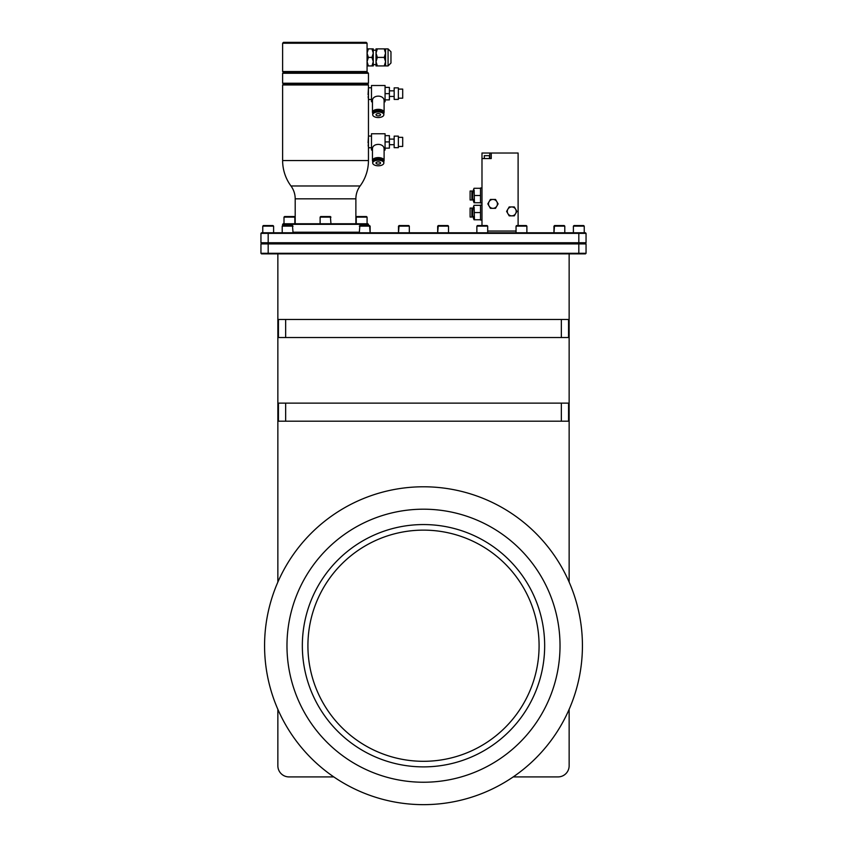 <?xml version="1.0" encoding="UTF-8"?>
<svg xmlns="http://www.w3.org/2000/svg" width="847" height="847" viewBox="0 0 847 847"><rect width="100%" height="100%" fill="white"/><g stroke="black" fill="none" stroke-linecap="round" stroke-linejoin="round"><path stroke-width="1.27" d="M277.858 709.341L277.858 765.783L277.858 709.341M277.858 582.09L277.858 253.878M513.208 776.911L558.014 776.911L513.208 776.911M569.142 253.878L569.142 582.09M333.792 776.911L288.986 776.911A11.127 11.127 0 0 1 277.858 765.783M558.014 776.911A11.127 11.127 0 0 0 569.142 765.783L569.142 709.341M268.181 253.878L261.532 253.878L260.95 253.295L586.05 253.295L585.468 253.878L268.181 253.878L268.181 243.904L260.95 243.904L260.95 253.295L261.532 253.878M585.468 253.878L586.05 253.295L586.05 243.904L268.181 243.904L268.181 243.333L260.95 243.904L261.532 243.333L260.95 242.75L260.95 233.359L268.181 233.359L268.181 242.75L260.95 242.75M261.532 232.777L260.95 233.359L261.532 232.777L578.819 232.777L578.819 233.359L586.05 233.359L586.05 242.75L268.181 242.75L268.181 243.333L578.819 243.333L578.819 253.878M586.05 242.75L585.468 243.333L578.819 243.333L578.819 233.359L268.181 233.359L268.181 232.777M584.239 232.777L578.819 232.777L585.468 232.777L586.05 233.359L584.239 232.777L584.239 226.138L583.657 225.556L573.98 225.556L573.398 226.138L584.239 226.138M359.308 226.138L370.139 226.138L370.139 232.777L369.567 225.556L359.88 225.556L359.308 232.777L293.041 232.777L292.469 225.556L282.782 225.556L282.21 226.138L293.041 226.138M282.623 225.715L282.623 224.339L368.456 224.339L368.456 225.556M293.041 232.205L359.308 232.205M585.468 243.333L586.05 243.904L585.468 243.333M368.456 224.339L367.873 223.767L283.205 223.767L282.623 224.339M356.238 217.118L356.238 223.767L367.079 223.767L367.079 217.118L366.497 216.536L356.82 216.536L356.238 217.118L367.079 217.118M283.999 217.118L283.999 223.767L294.841 223.767L294.841 217.118L294.258 216.536L284.581 216.536L283.999 217.118L294.841 217.118M330.955 223.767L355.878 223.767L355.878 198.823L295.201 198.823L295.201 223.767L330.955 223.767L330.383 216.536L320.695 216.536L320.124 217.118L330.955 217.118M355.878 198.823A21.673 21.673 0 0 1 360.102 185.98A42.911 42.911 0 0 0 368.456 160.538L368.456 147.749L371.484 147.749M295.201 198.823A21.673 21.673 0 0 0 290.976 185.98A42.911 42.911 0 0 1 282.623 160.538L282.623 84.975L368.456 84.975L368.456 147.749M368.286 98.136L368.149 96.569M368.064 94.673L368.456 87.792L371.484 87.792M368.286 146.393L368.149 144.826M368.064 142.931L368.456 136.049L371.484 136.049M384.104 150.035L385.067 150.035L385.067 133.762L371.484 133.762L371.484 150.035L372.458 150.035M383.797 161.428A5.823 2.912 0 0 0 384.104 160.507L384.104 148.945C383.987 142.698 372.204 143.069 372.458 148.945L372.458 160.507A5.823 2.912 0 0 0 372.754 161.428M385.067 148.14L389.398 148.14L389.398 141.904L385.067 141.904M385.067 135.658L389.398 135.658L389.398 141.904M394.173 144.699L389.398 144.699M394.173 139.099L389.398 139.099M394.173 136.123L394.173 147.674L398.355 147.674L398.355 136.123L394.173 136.123M398.355 137.352L402.696 137.352L402.696 146.446L398.355 146.446M384.104 160.507A5.823 2.912 180 0 0 378.281 157.595A5.823 2.912 180 0 0 372.458 160.507M381.044 159.342A3.61 1.81 180 0 0 375.507 159.342M383.839 161.756A5.558 2.785 180 0 0 378.281 158.971A5.558 2.785 180 0 0 372.712 161.756L372.712 163.005A5.558 2.785 180 0 1 378.281 160.231A5.558 2.785 180 0 1 383.839 163.005L383.839 161.756M383.839 163.005A5.558 2.785 0 0 1 378.281 165.79A5.558 2.785 0 0 1 372.712 163.005M378.281 161.872A2.266 1.133 0 0 1 380.547 163.005A2.266 1.133 0 0 1 378.281 164.138A2.266 1.133 0 0 1 376.004 163.005A2.266 1.133 0 0 1 378.281 161.872M283.491 84.107L367.587 84.107L368.456 83.239L282.623 83.239L283.491 84.107L282.623 84.975M367.587 84.107L368.456 84.975M368.456 83.239L368.456 73.266L282.623 73.266L282.623 83.239M282.623 71.54L282.623 43.218L367.069 43.218L366.2 42.35L283.491 42.35L366.2 42.35L367.069 43.218L367.069 71.54L366.2 72.408L367.069 71.54L282.623 71.54L283.491 72.408L282.633 73.266L283.491 72.408L367.587 72.408L368.456 73.266M367.069 48.882L368.381 48.882L367.069 53.139L368.381 57.405L367.069 61.672L368.381 65.928L367.069 65.928M373.273 48.882L371.96 48.882L373.273 53.139L371.96 57.405L373.273 61.672L371.96 65.928L373.273 65.928L373.273 48.882M368.381 48.882L371.96 48.882M368.381 65.928L371.96 65.928M368.381 57.405L371.96 57.405M377.339 48.882L376.026 48.882L376.026 53.139L377.339 57.405L376.026 61.672L376.026 53.139L377.339 48.882L384.242 48.882L385.554 53.139L384.242 57.405L385.554 61.672L384.242 65.928L388.074 65.928L390.965 63.038L390.965 51.773L390.965 63.038M377.339 65.928L376.026 61.672L376.026 65.928L384.242 65.928M385.554 65.928L385.554 48.882L384.242 48.882M377.339 57.405L384.242 57.405M371.484 99.491L368.456 99.491M384.104 101.778L385.067 101.778L385.067 85.505L371.484 85.505L371.484 101.778L372.458 101.778M383.797 113.17A5.823 2.912 0 0 0 384.104 112.249L384.104 100.687C383.987 94.441 372.204 94.811 372.458 100.687L372.458 112.249A5.823 2.912 0 0 0 372.754 113.17M385.067 99.882L389.398 99.882L389.398 93.646L385.067 93.646M385.067 87.4L389.398 87.4L389.398 93.646M394.173 96.442L389.398 96.442M394.173 90.841L389.398 90.841M394.173 87.866L394.173 99.417L398.355 99.417L398.355 87.866L394.173 87.866M398.355 89.094L402.696 89.094L402.696 98.188L398.355 98.188M384.104 112.249A5.823 2.912 180 0 0 378.281 109.337A5.823 2.912 180 0 0 372.458 112.249M381.044 111.084A3.61 1.81 180 0 0 375.507 111.084M383.839 113.498A5.558 2.785 180 0 0 378.281 110.713A5.558 2.785 180 0 0 372.712 113.498L372.712 114.747A5.558 2.785 180 0 1 378.281 111.973A5.558 2.785 180 0 1 383.839 114.747L383.839 113.498M383.839 114.747A5.558 2.785 0 0 1 378.281 117.532A5.558 2.785 0 0 1 372.712 114.747M378.281 113.614A2.266 1.133 0 0 1 380.547 114.747A2.266 1.133 0 0 1 378.281 115.88A2.266 1.133 0 0 1 376.004 114.747A2.266 1.133 0 0 1 378.281 113.614M320.124 223.767L320.124 217.118M282.21 232.777L282.21 226.138L282.21 232.777M409.323 232.777L409.323 226.138L409.323 232.777M398.492 232.777L398.492 226.138L409.323 226.138L408.752 225.556L399.064 225.556L398.492 232.777M448.508 232.777L448.508 226.138L448.508 232.777M437.677 232.777L437.677 226.138L448.508 226.138L447.936 225.556L438.248 225.556L437.677 232.777M487.692 226.138L487.12 225.556L477.433 225.556L476.861 226.138L476.861 232.777L476.861 226.138L487.692 226.138L487.692 232.777M526.876 232.777L526.876 226.138L526.876 232.777M564.79 232.777L564.79 226.138L564.79 232.777M553.959 232.777L553.959 226.138L564.79 226.138L564.218 225.556L554.531 225.556L553.959 232.777M516.045 232.777L516.045 226.138L526.876 226.138L526.305 225.556L516.617 225.556L516.045 226.138M273.602 232.777L273.602 226.138L273.02 225.556L263.343 225.556L262.761 226.138L273.602 226.138M262.761 232.777L262.761 226.138M573.398 232.777L573.398 226.138M489.788 153.021L481.985 153.021L481.985 158.569L491.239 158.569L491.239 153.021L489.788 153.021L489.788 158.569M481.985 158.569L481.985 225.556M481.985 220.061L480.514 220.061L480.514 205.038L481.985 205.038M480.514 219.775L474.447 219.775L474.14 207.155M474.034 216.165L474.14 217.954M474.034 219.775L472.711 216.165L472.711 208.944L474.034 205.323M471.906 208.076L471.906 217.033L470.106 217.033L470.106 208.076L471.906 208.076M474.034 208.944L474.087 210.194M480.514 205.323L474.447 205.323M480.514 212.555L474.447 212.555M481.985 203.015L480.514 203.015L480.514 187.992L481.985 187.992M480.514 202.729L474.447 202.729L474.14 190.109M474.034 202.729L472.711 199.119L472.711 191.888L474.034 188.278M474.034 199.119L474.14 200.898M474.034 191.898L474.087 193.148M471.906 191.02L471.906 199.987L470.106 199.987L470.106 191.02L471.906 191.02M480.514 195.509L474.447 195.509M480.514 188.278L474.447 188.278M518.11 225.556L518.11 153.021L491.239 153.021M487.692 231.051L516.045 231.051M514.32 206.943L509.185 206.943L507.893 209.167A4.447 4.447 0 0 0 507.893 213.624L509.185 215.847L514.32 215.847L516.892 211.401L514.32 206.943M511.747 206.943A4.447 4.447 0 0 0 507.893 209.167L506.612 211.401L507.893 213.624A4.447 4.447 0 0 0 515.601 213.624A4.447 4.447 0 0 0 511.747 206.943M498.11 203.883L495.537 199.437L492.965 199.437A4.447 4.447 0 0 0 489.111 201.66L487.83 203.883L490.402 208.33L495.537 208.33L496.818 206.107A4.447 4.447 0 0 0 492.965 199.437L490.402 199.437L489.111 201.66A4.447 4.447 0 0 0 492.965 208.33A4.447 4.447 0 0 0 496.818 206.107L498.11 203.883M484.325 158.569L484.325 155.679L489.471 155.679L489.471 158.569M582.429 645.721A158.929 158.929 0 0 0 423.5 486.781A158.929 158.929 0 0 0 264.571 645.721A158.929 158.929 0 0 0 423.5 804.65A158.929 158.929 0 0 0 582.429 645.721M423.5 509.195A136.526 136.526 0 0 1 560.026 645.721A136.526 136.526 0 0 1 423.5 782.236A136.526 136.526 0 0 1 286.974 645.721A136.526 136.526 0 0 1 423.5 509.195M302.337 645.721A121.163 121.163 0 0 1 423.5 524.558A121.163 121.163 0 0 1 544.663 645.721A121.163 121.163 0 0 1 423.5 766.884A121.163 121.163 0 0 1 302.337 645.721M423.5 530.127A115.584 115.584 0 0 1 539.084 645.721A115.584 115.584 0 0 1 423.5 761.305A115.584 115.584 0 0 1 307.916 645.721A115.584 115.584 0 0 1 423.5 530.127M285.661 421.192L278.441 421.192L278.441 403.13L285.661 403.13L285.661 421.192L561.339 421.192L561.339 403.13L568.559 403.13L568.559 421.192L561.339 421.192M561.339 403.13L285.661 403.13M285.661 319.467L285.661 337.53L561.339 337.53L561.339 319.467L278.441 319.467L278.441 337.53L285.661 337.53M561.339 319.467L568.559 319.467L568.559 337.53L561.339 337.53M578.819 243.904L578.819 253.295M360.102 185.98L290.976 185.98M368.456 160.538L282.623 160.538M385.554 48.882L388.074 48.882L388.074 65.928M283.491 42.35L282.623 43.218M373.273 50.185L376.026 50.185M373.273 64.626L376.026 64.626M388.074 48.882L390.965 51.773M472.711 209.23L471.906 209.23M472.711 215.879L471.906 215.879M472.711 192.184L471.906 192.184M472.711 198.823L471.906 198.823"/></g></svg>
